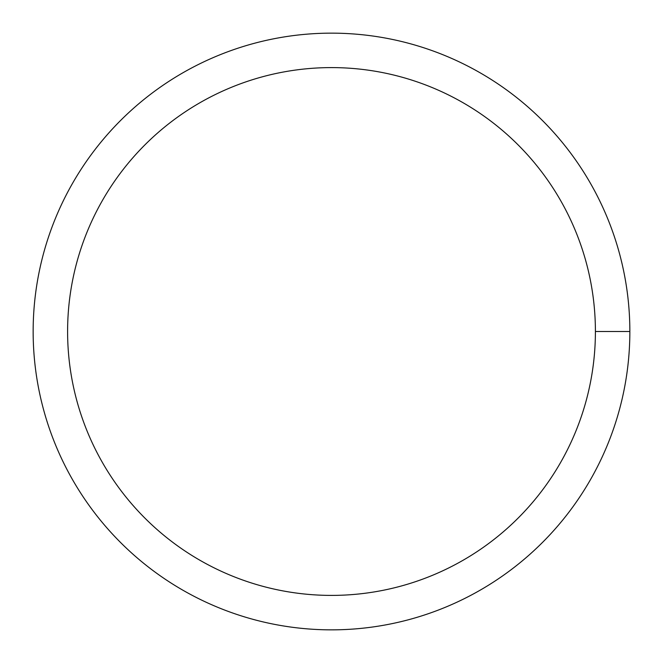 <?xml version="1.0" encoding="UTF-8"?>
<svg xmlns="http://www.w3.org/2000/svg" width="663" height="663" viewBox="0 0 663 663"><rect width="100%" height="100%" fill="white"/><g stroke="black" fill="none" stroke-linecap="round" stroke-linejoin="round"><path stroke-width="0.99" d="M67.601 331.5A263.899 263.899 0 0 1 463.454 102.956A263.899 263.899 0 0 1 463.454 560.044A263.899 263.899 0 0 1 67.601 331.5M33.15 331.5A298.35 298.35 0 0 1 480.675 73.121A298.35 298.35 0 0 1 480.675 589.879A298.35 298.35 0 0 1 33.15 331.5M629.85 331.5L595.399 331.5"/></g></svg>
